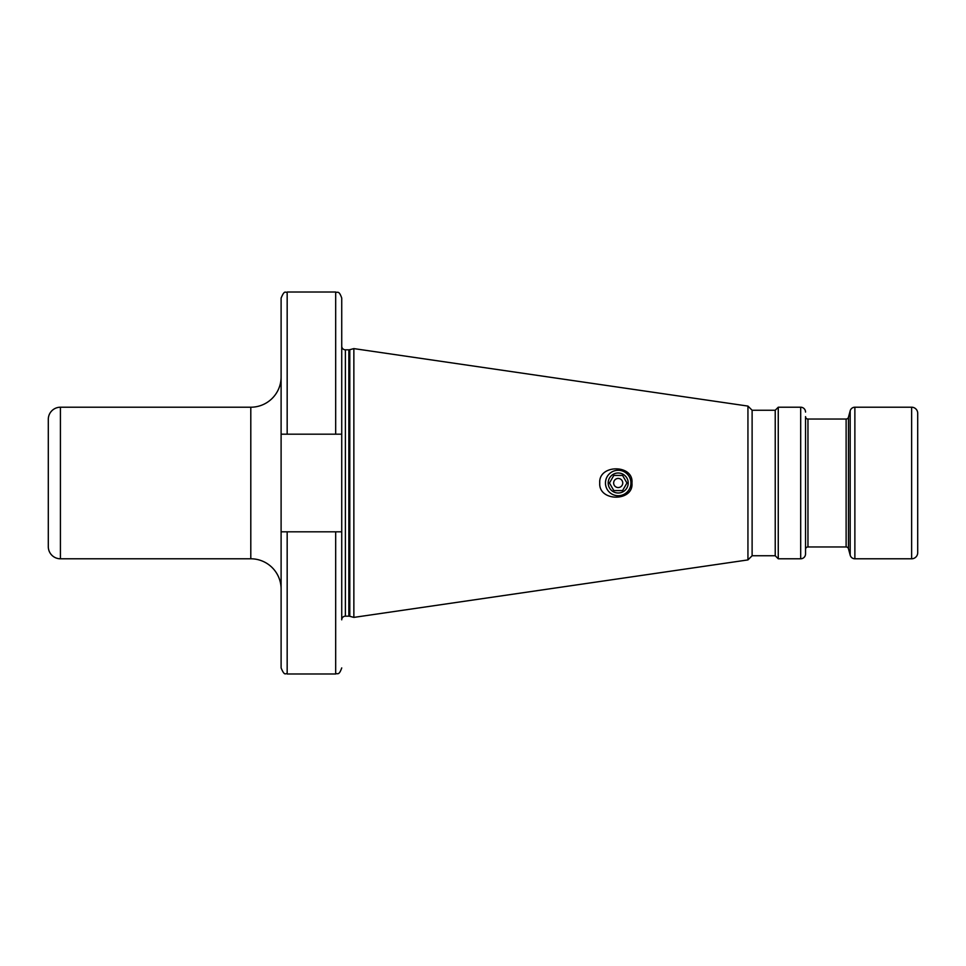 <?xml version="1.0" encoding="UTF-8"?>
<svg xmlns="http://www.w3.org/2000/svg" width="966" height="966" viewBox="0 0 966 966"><rect width="100%" height="100%" fill="white"/><g stroke="black" fill="none" stroke-linecap="round" stroke-linejoin="round"><path stroke-width="1.45" d="M917.7 540.598L917.7 425.402L917.7 540.598M911.638 407.217A6.062 6.062 0 0 1 917.7 413.279L917.7 552.721A6.062 6.062 0 0 1 911.638 558.783L854.874 558.783L854.874 407.217L911.638 407.217L911.638 558.783M341.735 619.822L341.735 531.807L341.735 619.822A3.635 3.635 0 0 1 345.381 616.175L348.859 616.175A3.635 3.635 0 0 1 349.801 616.308L353.858 617.395L747.938 559.918L752.116 555.752L775.227 555.752L778.258 558.783L800.693 558.783A4.854 4.854 0 0 0 805.535 553.929L805.535 416.612A2.427 2.427 0 0 0 807.962 419.039L846.119 419.039A2.427 2.427 0 0 0 848.462 417.24L850.189 410.816A4.854 4.854 0 0 1 854.874 407.217M805.535 553.929L805.535 549.388A2.427 2.427 0 0 1 807.962 546.961L846.119 546.961A2.427 2.427 0 0 1 848.462 548.76L850.189 555.184A4.854 4.854 0 0 0 854.874 558.783M805.535 549.388L805.535 416.612M778.258 558.783L778.258 407.217L800.693 407.217A4.854 4.854 0 0 1 805.535 412.071M775.227 555.752L775.227 410.248L778.258 407.217M752.116 555.752L752.116 410.248L775.227 410.248M747.938 559.918L747.938 406.082L752.116 410.248M353.858 617.395L353.858 348.605L747.938 406.082M599.741 483C598.352 464.127 633.865 464.139 631.957 483C633.829 501.897 598.377 501.849 599.741 483M335.673 531.807L287.168 531.807L287.168 673.978L335.673 673.978L335.673 531.807L341.735 531.807L341.735 346.178A3.635 3.635 0 0 0 345.381 349.825L348.859 349.825A3.635 3.635 0 0 0 349.801 349.692L353.858 348.605M281.106 434.193L281.106 298.083C284.91 288.894 285.574 293.471 287.168 292.022L287.168 434.193L281.106 434.193L281.106 667.917C284.91 677.106 285.574 672.529 287.168 673.978M287.168 434.193L335.673 434.193L335.673 292.022C337.472 293.181 338.849 289.8 341.735 298.083L341.735 346.178M341.735 472.495L341.735 493.505M335.673 434.193L341.735 434.193M287.168 531.807L281.106 531.807M250.798 558.783L250.798 407.217L60.423 407.217L60.423 558.783L250.798 558.783A30.308 30.308 0 0 1 281.106 589.103M250.798 407.217A30.308 30.308 0 0 0 281.106 376.897M60.423 558.783A12.123 12.123 180 0 1 48.3 546.659L48.3 419.341A12.123 12.123 0 0 1 60.423 407.217M630.931 483A12.727 12.727 0 0 1 618.204 495.727A12.727 12.727 0 0 1 605.465 483A12.727 12.727 0 0 1 618.204 470.273A12.727 12.727 0 0 1 630.931 483M608.194 483A9.998 9.998 0 0 1 618.204 473.002A9.998 9.998 0 0 1 628.202 483A9.998 9.998 0 0 1 618.204 492.998A9.998 9.998 0 0 1 608.194 483M613.048 476.781L613.821 475.417L622.575 475.417L626.946 483L622.575 475.417L613.821 475.417L609.449 483L613.821 490.583L622.575 490.583L626.946 483L624.652 486.985M623.36 489.219L622.575 490.583L613.821 490.583L609.449 483L611.744 479.015M622.756 483A4.552 4.552 0 0 1 618.204 487.552A4.552 4.552 0 0 1 613.651 483A4.552 4.552 0 0 1 618.204 478.448A4.552 4.552 0 0 1 622.756 483M850.189 555.184L850.189 410.816M848.462 548.76L848.462 417.24M846.119 546.961L846.119 419.039M807.962 546.961L807.962 419.039M800.693 558.783L800.693 407.217M349.801 616.308L349.801 349.692M348.859 616.175L348.859 349.825M345.381 616.175L345.381 349.825M335.673 292.022L287.168 292.022M335.673 673.978C337.472 672.819 338.849 676.2 341.735 667.917"/></g></svg>
